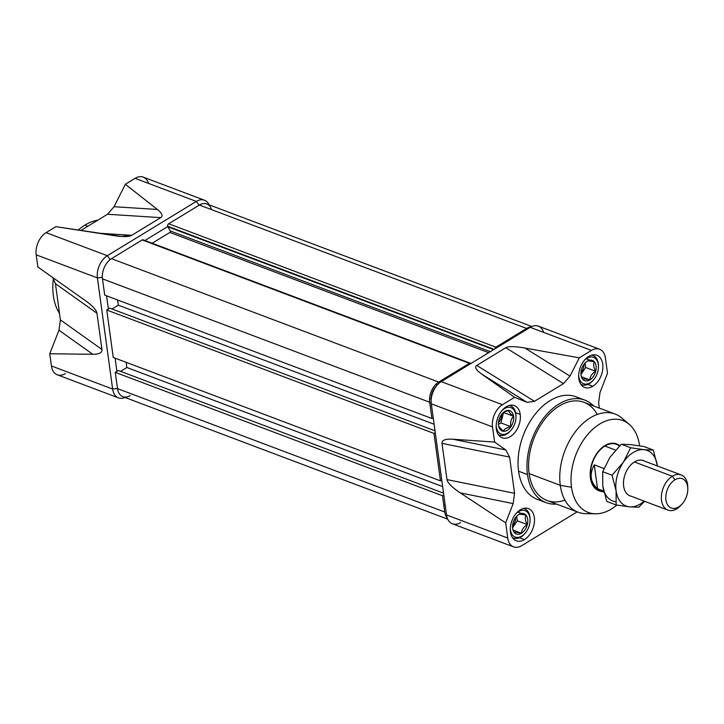 <?xml version="1.0" encoding="UTF-8"?>
<svg xmlns="http://www.w3.org/2000/svg" width="724" height="724" viewBox="0 0 724 724"><rect width="100%" height="100%" fill="white"/><g stroke="black" fill="none" stroke-linecap="round" stroke-linejoin="round"><path stroke-width="1.09" d="M521.732 545.661L577.164 511.859L521.732 545.661A17.222 11.204 -69.3 0 1 507.75 538.041A17.222 11.204 110.7 0 0 513.615 546.873A17.222 11.204 110.7 0 0 521.732 545.661M514.565 493.297L513.153 503.596L514.565 493.297L509.596 457.079L505.805 449.957L509.596 457.079L442.011 443.378C441.703 440.156 445.351 438.78 452.934 439.233L494.61 442.074L505.805 449.957L494.61 442.074L492.528 426.907L494.61 442.074L452.934 439.233L505.805 449.957L452.934 439.233C445.351 438.78 441.703 440.156 442.011 443.378L509.596 457.079L514.565 493.297L446.97 479.596L442.011 443.378L446.97 479.596L514.565 493.297M599.553 349.203L538.339 326.126A17.222 11.204 110.7 0 0 530.221 327.329L591.436 350.416L579.281 357.828L524.882 348.045C514.918 346.289 508.547 346.181 505.786 347.728L476.781 365.421C474.301 367.077 476.012 370.018 481.922 374.254L514.583 397.295L502.429 404.707L441.215 381.629L502.429 404.707A17.222 11.204 110.7 0 0 492.528 426.907A17.222 11.204 -69.3 0 1 502.429 404.707L514.583 397.295L527.045 402.327L534.475 401.313L527.045 402.327L481.922 374.254C476.012 370.018 474.301 367.077 476.781 365.421L505.786 347.728C508.547 346.181 514.918 346.289 524.882 348.045L579.281 357.828L570.005 376.118L563.48 383.62L570.005 376.118L579.281 357.828L591.436 350.416A17.222 11.204 -69.3 0 1 605.418 358.036A17.222 11.204 110.7 0 0 599.553 349.203A17.222 11.204 110.7 0 0 591.436 350.416L530.221 327.329L441.215 381.629A17.222 11.204 110.7 0 0 437.423 384.824A17.222 11.204 110.7 0 0 431.142 401.485A17.222 11.204 110.7 0 0 431.314 403.82L446.536 514.954A17.222 11.204 110.7 0 0 452.4 523.787L513.615 546.873M534.475 401.313L563.48 383.62L505.786 347.728L563.48 383.62L534.475 401.313L476.781 365.421L534.475 401.313M605.418 358.036L607.499 373.213L600.015 392.489L598.612 402.779L600.015 392.489L607.499 373.213L605.418 358.036M598.612 402.779L599.336 408.101L598.612 402.779M505.678 522.864L507.75 538.041L505.678 522.864L513.153 503.596L460.283 492.872L505.678 522.864L513.153 503.596L460.283 492.872C452.002 487.352 447.559 482.926 446.97 479.596C447.559 482.926 452.002 487.352 460.283 492.872L505.678 522.864M520.221 414.418A17.222 11.204 -69.3 0 1 515.198 432.11A17.222 11.204 -69.3 0 1 502.203 437.812A17.222 11.204 -69.3 0 1 496.338 428.979A17.222 11.204 -69.3 0 1 501.37 411.286A17.222 11.204 -69.3 0 1 514.357 405.585A17.222 11.204 -69.3 0 1 520.221 414.418A17.222 11.204 -69.3 0 1 510.32 436.608A17.222 11.204 -69.3 0 1 496.338 428.979A17.222 11.204 110.7 0 1 506.239 406.788A17.222 11.204 110.7 0 1 520.221 414.418L515.597 412.671M584.829 400.119L575.924 396.761A54.798 35.639 110.7 0 0 534.593 414.906A54.798 35.639 110.7 0 0 518.592 471.215A54.798 35.639 110.7 0 0 537.253 499.316L546.149 502.673A54.798 35.639 -69.3 0 1 527.497 474.573A54.798 35.639 -69.3 0 1 543.498 418.264A54.798 35.639 -69.3 0 1 584.829 400.119A54.798 35.639 -69.3 0 1 593.653 405.956A54.798 35.639 -69.3 0 0 548.367 412.608A54.798 35.639 -69.3 0 0 527.497 474.573L518.592 471.215A54.798 35.639 110.7 0 0 541.878 500.537M524.438 539.615A17.222 11.204 110.7 0 1 510.456 531.986A17.222 11.204 110.7 0 1 520.348 509.796A17.222 11.204 -69.3 0 1 528.466 508.592A17.222 11.204 -69.3 0 1 534.312 522.927A17.222 11.204 -69.3 0 1 524.438 539.615A17.222 11.204 -69.3 0 1 516.312 540.819A17.222 11.204 -69.3 0 1 510.474 526.475A17.222 11.204 -69.3 0 1 520.348 509.796A17.222 11.204 -69.3 0 1 534.33 517.416A17.222 11.204 -69.3 0 1 524.438 539.615L519.479 537.742M592.82 386.281A17.222 11.204 -69.3 0 1 584.702 387.494A17.222 11.204 -69.3 0 1 578.856 373.15A17.222 11.204 -69.3 0 1 588.739 356.47A17.222 11.204 -69.3 0 1 596.857 355.258A17.222 11.204 -69.3 0 1 602.703 369.602A17.222 11.204 -69.3 0 1 592.82 386.281A17.222 11.204 -69.3 0 1 578.838 378.661A17.222 11.204 -69.3 0 1 588.739 356.47A17.222 11.204 110.7 0 1 602.721 364.091A17.222 11.204 110.7 0 1 592.82 386.281L587.87 384.417M527.497 474.573A54.798 35.639 -69.3 0 0 556.638 504.112A54.798 35.639 -69.3 0 1 546.149 502.673M595.544 513.805A49.096 31.928 -69.3 0 1 571.517 487.27A49.096 31.928 -69.3 0 0 616.83 505.071A49.096 31.928 -69.3 0 1 595.544 513.805L585.96 513.678A52.454 34.109 -69.3 0 1 578.15 512.23L546.982 500.474A52.454 34.109 -69.3 0 1 529.126 473.577A52.454 34.109 -69.3 0 1 544.439 419.685A52.454 34.109 -69.3 0 1 583.996 402.318L615.165 414.074A52.454 34.109 -69.3 0 1 621.988 418.137L629.274 424.373A49.096 31.928 -69.3 0 1 639.591 445.74A49.096 31.928 -69.3 0 1 639.609 445.821A49.096 31.928 -69.3 0 0 639.591 445.74A49.096 31.928 -69.3 0 0 599.734 424.011A49.096 31.928 -69.3 0 0 571.517 487.27A49.096 31.928 -69.3 0 1 589.255 432.771A49.096 31.928 -69.3 0 1 629.274 424.373M578.15 512.23A52.454 34.109 -69.3 0 1 560.286 485.333A52.454 34.109 -69.3 0 1 575.598 431.441A52.454 34.109 -69.3 0 1 615.165 414.074M431.142 401.485L431.106 398.879A12.525 8.145 -69.3 0 1 435.676 386.752L437.423 384.824M118.501 397.874A17.222 11.204 -69.3 0 1 112.636 389.041A17.222 11.204 -69.3 0 0 125.044 397.494A17.222 11.204 -69.3 0 1 118.501 397.874L57.286 374.797A17.222 11.204 -69.3 0 1 51.422 365.964L49.748 353.755L51.422 365.964L112.636 389.041L97.414 277.907A17.222 11.204 -69.3 0 1 107.315 255.717L196.322 201.417A17.222 11.204 -69.3 0 1 204.44 200.213A17.222 11.204 -69.3 0 1 209.1 204.82A17.222 11.204 -69.3 0 0 196.322 201.417L107.315 255.717L46.101 232.63L55.875 226.666L46.101 232.63L107.315 255.717L110.148 259.599L107.315 255.717A17.222 11.204 -69.3 0 0 97.414 277.907L112.636 389.041L51.422 365.964A17.222 11.204 -69.3 0 0 65.404 373.584M49.748 353.755L58.97 330.207L60.4 319.89L55.44 283.681L60.4 319.89L101.939 349.484C102.265 352.715 99.215 354.317 92.79 354.298L49.748 353.755L58.97 330.207L60.4 319.89L101.939 349.484L96.98 313.275L101.939 349.484C102.265 352.715 99.215 354.317 92.79 354.298L58.97 330.207L92.79 354.298L49.748 353.755M85.441 300.659L37.874 267.029L36.2 254.821L37.874 267.029L85.441 300.659C92.563 305.745 96.41 309.953 96.98 313.275L55.44 283.681L52.798 277.582L55.44 283.681L96.98 313.275C96.41 309.953 92.563 305.745 85.441 300.659L85.694 300.84M36.2 254.821A17.222 11.204 -69.3 0 1 46.101 232.63A17.222 11.204 -69.3 0 0 36.2 254.821L97.414 277.907L102.337 277.364L97.414 277.907L36.2 254.821M107.523 214.259L80.871 230.513L107.523 214.259L114.048 206.72L125.333 184.303L114.048 206.72L157.389 209.462C162.131 213.254 163.253 215.978 160.755 217.625L131.75 235.318L121.605 236.477L55.875 226.666L114.428 235.671C123.234 236.983 129.008 236.866 131.75 235.318L160.755 217.625C163.253 215.978 162.131 213.254 157.389 209.462L125.333 184.303L135.107 178.339L125.333 184.303L157.389 209.462L114.048 206.72L107.523 214.259L160.755 217.625L107.523 214.259M148.529 183.398A17.222 11.204 -69.3 0 0 135.107 178.339L196.322 201.417L135.107 178.339A17.222 11.204 -69.3 0 1 143.225 177.127L204.44 200.213M84.853 225.164A54.798 35.639 110.7 0 1 97.84 220.159A54.798 35.639 110.7 0 0 84.853 225.164A54.798 35.639 110.7 0 0 78.147 230.096A54.798 35.639 -69.3 0 1 84.853 225.164L87.812 226.277M53.413 278.315A54.798 35.639 110.7 0 0 59.522 313.429A54.798 35.639 -69.3 0 1 53.413 278.315M167.697 226.585L144.9 240.495L167.697 226.585M106.564 295.817L108.374 309.03L106.564 295.817M115.107 358.163L116.917 371.376L115.107 358.163M211.598 209.643A15.657 10.181 110.7 0 0 199.399 205.046L526.62 328.434L495.895 347.176A1.882 1.222 -69.3 0 0 494.836 348.914A1.882 1.222 -69.3 0 1 495.895 347.176L526.62 328.434A15.657 10.181 -69.3 0 1 530.918 326.931A15.657 10.181 110.7 0 0 526.62 328.434L199.399 205.046L168.674 223.779A1.882 1.222 110.7 0 0 167.597 226.205A1.882 1.222 110.7 0 0 167.787 226.775L170.312 230.956A0.941 0.615 -69.3 0 1 169.868 232.458L152.185 243.237L169.868 232.458L488.673 352.678L169.868 232.458A0.941 0.615 110.7 0 0 170.312 230.956L490.356 351.647L170.312 230.956L167.787 226.775L493.632 349.647L167.787 226.775A1.882 1.222 110.7 0 1 167.597 226.205L494.139 349.339M470.301 363.195L143.081 239.807A1.882 1.222 110.7 0 0 142.194 239.934L111.469 258.676A15.657 10.181 110.7 0 0 102.473 278.849A15.657 10.181 -69.3 0 1 111.469 258.676L438.69 382.073A15.657 10.181 110.7 0 0 429.694 402.245L431.92 418.508L433.214 417.721L431.92 418.508L429.694 402.245L102.473 278.849L104.699 295.111L431.92 418.508L104.699 295.111L102.473 278.849L429.694 402.245A15.657 10.181 -69.3 0 1 438.69 382.073L111.469 258.676L142.194 239.934L469.414 363.33A1.882 1.222 -69.3 0 1 470.301 363.195A1.882 1.222 -69.3 0 1 470.754 363.602A1.882 1.222 -69.3 0 0 469.414 363.33L438.69 382.073L469.414 363.33L142.194 239.934A1.882 1.222 110.7 0 1 143.66 240.486M118.311 305.175L434.11 424.255L118.311 305.175L112.012 309.012L118.311 305.175L117.605 299.98L118.311 305.175M109.786 308.171L435.015 430.807L109.786 308.171L106.745 310.026L433.966 433.414L435.26 432.626L433.966 433.414L440.464 480.854L441.758 480.066L440.464 480.854L433.966 433.414L106.745 310.026L113.243 357.457L440.464 480.854L113.243 357.457L106.745 310.026L109.786 308.171M126.854 367.511L442.654 486.6L126.854 367.511L120.555 371.358L126.854 367.511L126.139 362.326L126.854 367.511M447.74 519.18L122.845 396.662A15.657 10.181 -69.3 0 1 117.514 388.634L115.288 372.371L117.514 388.634L444.735 512.022L442.509 495.759L115.288 372.371L118.329 370.516L443.55 493.153L118.329 370.516L115.288 372.371L442.509 495.759L443.803 494.972L442.509 495.759L444.735 512.022A15.657 10.181 110.7 0 0 447.305 518.14A15.657 10.181 -69.3 0 1 444.735 512.022L117.514 388.634A15.657 10.181 110.7 0 0 130.22 395.566M167.597 226.205A1.882 1.222 110.7 0 1 168.674 223.779L495.895 347.176L168.674 223.779L199.399 205.046A15.657 10.181 -69.3 0 1 206.774 203.942L531.796 326.506M687.773 488.039A18.788 12.218 110.7 0 0 672.334 476.265L674.931 479.813A15.657 10.181 -69.3 0 1 687.646 486.745A15.657 10.181 -69.3 0 1 678.641 506.918A15.657 10.181 110.7 0 0 682.089 504.022A15.657 10.181 110.7 0 0 687.8 488.863A15.657 10.181 110.7 0 0 674.931 479.813A15.657 10.181 110.7 0 0 665.935 499.985A15.657 10.181 110.7 0 0 678.641 506.918L676.795 508.791A18.788 12.218 -69.3 0 1 667.935 510.112A18.788 12.218 -69.3 0 1 661.555 494.465A18.788 12.218 -69.3 0 1 672.334 476.265A18.788 12.218 -69.3 0 1 681.194 474.944A18.788 12.218 -69.3 0 1 687.773 487.125L687.8 488.863M682.089 504.022L680.922 505.307A18.788 12.218 -69.3 0 1 676.795 508.791A18.788 12.218 110.7 0 0 681.519 504.619M619.391 445.45A25.05 16.29 110.7 0 0 616.622 443.903A25.05 16.29 110.7 0 0 604.812 445.658A25.05 16.29 110.7 0 0 590.44 469.921A25.05 16.29 110.7 0 0 598.947 490.781A25.05 16.29 110.7 0 0 602.051 491.451A25.05 16.29 -69.3 0 1 590.223 472.238A25.05 16.29 -69.3 0 1 604.812 445.658A25.05 16.29 -69.3 0 1 619.391 445.45M619.853 445.622L616.459 444.346A24.58 15.982 110.7 0 0 604.866 446.065A24.58 15.982 110.7 0 0 590.766 469.876A24.58 15.982 110.7 0 0 599.11 490.347L603.97 492.175M603.707 491.053L597.535 488.727C590.304 482.265 589.209 474.311 594.268 464.862L603.952 468.519L594.268 464.862L597.535 488.727C590.304 482.265 589.209 474.311 594.268 464.862L597.535 488.727L603.707 491.053M512.583 525.642A7.828 5.095 110.7 0 0 515.642 517.524A7.828 5.095 -69.3 0 1 512.583 525.642M521.841 536.059A14.091 9.168 110.7 0 1 510.284 528.728A14.091 9.168 110.7 0 0 521.841 536.059A14.091 9.168 110.7 0 0 524.936 533.452A14.091 9.168 110.7 0 0 530.077 519.814A14.091 9.168 110.7 0 0 518.493 511.669A14.091 9.168 110.7 0 0 515.959 513.687A14.091 9.168 110.7 0 1 518.493 511.669A14.091 9.168 -69.3 0 1 529.932 517.904A14.091 9.168 -69.3 0 1 521.841 536.059L520.909 537A15.657 10.181 -69.3 0 1 513.533 538.095A15.657 10.181 -69.3 0 1 512.384 537.534A15.657 10.181 -69.3 0 0 520.909 537A15.657 10.181 110.7 0 0 524.647 533.76M523.352 508.465A15.657 10.181 -69.3 0 1 524.574 508.791A15.657 10.181 -69.3 0 1 530.068 518.945A15.657 10.181 -69.3 0 1 530.068 519.389A15.657 10.181 110.7 0 0 523.352 508.465M524.936 533.452L524.348 534.095A15.657 10.181 -69.3 0 1 520.909 537M512.782 529.208L514.293 532.529C514.936 532.122 517.316 532.357 521.452 533.253C521.66 529.733 523.624 526.846 527.325 524.583A10.851 7.05 -69.3 0 1 521.452 533.253A10.851 7.05 -69.3 0 1 514.293 532.529A10.851 7.05 -69.3 0 1 512.927 529.823A10.851 7.05 -69.3 0 1 513.008 523.144A10.851 7.05 -69.3 0 1 518.665 514.61A10.851 7.05 -69.3 0 1 518.882 514.474A10.851 7.05 -69.3 0 1 526.04 515.198A10.851 7.05 -69.3 0 1 527.325 524.583C525.171 520.809 524.737 517.678 526.04 515.198C521.941 514.302 519.551 514.067 518.882 514.474L518.61 514.646M517.307 520.809L512.574 527.796L517.307 520.809L516.683 516.284L517.307 520.809L527.325 524.583A10.851 7.05 -69.3 0 1 521.452 533.253A10.851 7.05 -69.3 0 1 514.293 532.529A10.851 7.05 -69.3 0 1 513.008 523.144A10.851 7.05 -69.3 0 1 518.882 514.474A10.851 7.05 -69.3 0 1 526.04 515.198A10.851 7.05 -69.3 0 1 527.325 524.583C525.171 520.809 524.737 517.678 526.04 515.198C521.941 514.302 519.551 514.067 518.882 514.474M517.832 512.103L526.04 515.198M496.284 426.816A14.091 9.168 110.7 0 1 496.175 425.73A14.091 9.168 110.7 0 0 496.284 426.816A14.091 9.168 110.7 0 0 510.827 430.445A14.091 9.168 110.7 0 0 515.968 416.807A14.091 9.168 110.7 0 0 515.823 414.897A14.091 9.168 110.7 0 0 501.85 410.68A14.091 9.168 110.7 0 1 515.823 414.897A14.091 9.168 -69.3 0 1 507.723 433.061A14.091 9.168 -69.3 0 1 496.284 426.816L496.175 426.834M515.796 413.82A15.657 10.181 -69.3 0 0 509.244 405.458A15.657 10.181 -69.3 0 1 510.465 405.793A15.657 10.181 -69.3 0 1 515.796 413.82A15.657 10.181 -69.3 0 1 515.95 415.938A15.657 10.181 -69.3 0 1 515.959 416.391A15.657 10.181 110.7 0 0 515.796 413.82L515.823 414.897M510.827 430.445L510.239 431.088A15.657 10.181 -69.3 0 1 499.415 435.088A15.657 10.181 -69.3 0 1 498.275 434.527A15.657 10.181 110.7 0 0 510.538 430.753M500.918 422.916L503.56 412.49L500.918 422.916L498.438 424.427L500.918 422.916L510.927 426.698C506.691 427.576 504.185 429.106 503.406 431.287A10.851 7.05 -69.3 0 1 498.537 425.45A10.851 7.05 -69.3 0 1 501.18 415.024A10.851 7.05 -69.3 0 1 508.701 410.436A10.851 7.05 -69.3 0 1 513.578 416.273A10.851 7.05 -69.3 0 1 510.927 426.698A10.851 7.05 -69.3 0 1 503.406 431.287L498.7 426.355L503.406 431.287A10.851 7.05 -69.3 0 1 498.818 426.816A10.851 7.05 -69.3 0 1 498.537 425.45A10.851 7.05 -69.3 0 1 501.18 415.024A10.851 7.05 -69.3 0 1 504.556 411.603A10.851 7.05 -69.3 0 1 508.701 410.436A10.851 7.05 -69.3 0 1 513.578 416.273A10.851 7.05 -69.3 0 1 510.927 426.698A10.851 7.05 -69.3 0 1 503.406 431.287C504.185 429.106 506.691 427.576 510.927 426.698C510.076 422.599 510.963 419.124 513.578 416.273C510.239 413.694 508.61 411.739 508.701 410.436L503.976 412.01M498.474 422.635A7.828 5.095 110.7 0 0 501.533 414.526A7.828 5.095 -69.3 0 1 498.474 422.635M593.318 380.118L592.739 380.77A15.657 10.181 -69.3 0 1 589.3 383.666L590.223 382.734A14.091 9.168 -69.3 0 1 578.675 375.403A14.091 9.168 110.7 0 0 590.223 382.734A14.091 9.168 110.7 0 0 593.318 380.118A14.091 9.168 110.7 0 0 598.458 366.489A14.091 9.168 110.7 0 0 586.883 358.335A14.091 9.168 110.7 0 0 584.349 360.353A14.091 9.168 -69.3 0 1 586.883 358.335L586.639 358.009M589.3 383.666A15.657 10.181 -69.3 0 1 581.915 384.77A15.657 10.181 -69.3 0 1 580.775 384.209A15.657 10.181 110.7 0 0 589.3 383.666A15.657 10.181 -69.3 0 0 593.037 380.426M581.164 375.883L582.684 379.204A10.851 7.05 -69.3 0 1 581.399 369.81A10.851 7.05 -69.3 0 1 587.055 361.285A10.851 7.05 -69.3 0 1 587.264 361.149A10.851 7.05 -69.3 0 1 594.422 361.864A10.851 7.05 -69.3 0 1 595.707 371.258A10.851 7.05 -69.3 0 1 589.843 379.928A10.851 7.05 -69.3 0 1 582.684 379.204A10.851 7.05 -69.3 0 1 581.318 376.498A10.851 7.05 -69.3 0 1 581.399 369.81A10.851 7.05 -69.3 0 1 587.264 361.149L587.264 361.149A10.851 7.05 -69.3 0 1 594.422 361.864C590.332 360.977 587.942 360.733 587.264 361.149C587.942 360.733 590.332 360.977 594.422 361.864A10.851 7.05 -69.3 0 1 595.707 371.258C593.553 367.475 593.128 364.344 594.422 361.864L586.214 358.769M591.734 355.131A15.657 10.181 -69.3 0 1 592.965 355.466A15.657 10.181 -69.3 0 1 598.449 365.611A15.657 10.181 -69.3 0 1 598.449 366.063A15.657 10.181 -69.3 0 0 591.734 355.131M582.684 379.204C583.318 378.788 585.707 379.032 589.843 379.928C590.051 376.408 592.006 373.521 595.707 371.258A10.851 7.05 -69.3 0 1 589.843 379.928A10.851 7.05 -69.3 0 1 582.684 379.204C583.318 378.788 585.707 379.032 589.843 379.928C590.051 376.408 592.006 373.521 595.707 371.258C593.553 367.475 593.128 364.344 594.422 361.864M580.974 372.308A7.828 5.095 110.7 0 0 584.033 364.199A7.828 5.095 -69.3 0 1 580.974 372.308M585.689 367.484L580.965 374.462L585.689 367.484L585.073 362.95L585.689 367.484L595.707 371.258M623.645 486.238A18.869 12.272 -69.3 0 1 623.455 483.677A18.869 12.272 -69.3 0 1 630.342 465.423A18.869 12.272 -69.3 0 1 644.396 461.07A18.869 12.272 -69.3 0 0 629.654 466.22A18.869 12.272 -69.3 0 0 623.645 486.238A18.869 12.272 -69.3 0 0 631.138 496.23A18.869 12.272 -69.3 0 1 623.645 486.238M602.739 485.804L602.712 471.686L609.997 457.206L621.292 444.237L630.622 444.627L643.953 446.527L653.301 450.057L643.98 449.667L630.649 447.767L621.292 444.237L630.622 444.627L643.953 446.527L653.301 450.057L643.98 449.667A29.747 19.349 110.7 0 0 623.355 462.247L612.061 475.216L602.712 471.686L609.997 457.206L621.292 444.237L630.649 447.767L623.355 462.247A29.747 19.349 110.7 0 0 616.097 490.836L616.133 504.954L606.784 501.424L602.739 485.804L602.712 471.686L612.061 475.216L616.097 490.836A29.747 19.349 110.7 0 0 629.464 506.845L638.794 507.234L644.577 501.298L638.794 507.234L629.464 506.845A29.747 19.349 110.7 0 0 644.125 501.126A29.747 19.349 -69.3 0 1 629.464 506.845A29.747 19.349 -69.3 0 1 616.097 490.836L616.133 504.954L629.464 506.845L616.133 504.954L606.784 501.424L602.739 485.804A29.747 19.349 110.7 0 0 616.106 501.813M657.347 465.677L653.301 450.057L657.347 465.677A29.747 19.349 110.7 0 0 643.98 449.667L630.649 447.767L623.355 462.247L612.061 475.216L616.097 490.836A29.747 19.349 -69.3 0 1 623.355 462.247A29.747 19.349 -69.3 0 1 643.98 449.667A29.747 19.349 -69.3 0 1 657.347 465.677A29.747 19.349 -69.3 0 1 657.383 465.966L657.347 465.677A29.747 19.349 -69.3 0 1 657.383 465.966L657.347 465.677M571.517 487.27L560.286 485.333A52.454 34.109 110.7 0 0 590.938 513.262M625.446 421.739A52.454 34.109 -69.3 0 0 581.526 424.744A52.454 34.109 -69.3 0 0 560.286 485.333L529.126 473.577A52.454 34.109 110.7 0 0 564.919 500.103M514.583 397.295L527.045 402.327L481.922 374.254L514.583 397.295M580.205 398.897A54.798 35.639 110.7 0 0 536.755 412.228A54.798 35.639 110.7 0 0 518.592 471.215M436.509 385.91A12.525 8.145 110.7 0 0 431.169 400.055M543.643 332.388A17.222 11.204 110.7 0 0 530.221 327.329L441.215 381.629A17.222 11.204 110.7 0 0 431.314 403.82L492.528 426.907L431.314 403.82L446.536 514.954L507.75 538.041L446.536 514.954A17.222 11.204 110.7 0 0 460.518 522.583M597.219 414.445A52.454 34.109 110.7 0 0 552.756 410.789A52.454 34.109 110.7 0 0 529.126 473.577M524.882 348.045L570.005 376.118L524.882 348.045M131.75 235.318L98.41 233.209L131.75 235.318M112.636 389.041L117.496 388.507L112.636 389.041M199.1 205.218L196.322 201.417L199.1 205.218M634.423 461.966L672.334 476.265A18.788 12.218 -69.3 0 0 661.537 500.474A18.788 12.218 -69.3 0 0 676.795 508.791M619.418 446.056A24.58 15.982 110.7 0 0 604.866 446.065L615.572 450.102M604.866 446.065A24.58 15.982 110.7 0 0 590.503 473.143A24.58 15.982 110.7 0 0 603.59 491.008M674.931 479.813A15.657 10.181 110.7 0 0 665.935 499.985A15.657 10.181 110.7 0 0 678.641 506.918M514.293 532.529C514.936 532.122 517.316 532.357 521.452 533.253C521.66 529.733 523.624 526.846 527.325 524.583M513.117 530.113L521.452 533.253M507.542 410.707L508.818 411.187M431.106 399.024L429.585 398.453M510.927 426.698C510.076 422.599 510.963 419.124 513.578 416.273C510.239 413.694 508.61 411.739 508.701 410.436M513.578 416.273L503.56 412.49M516.547 335.674L515.443 335.257M590.223 382.734A14.091 9.168 110.7 0 0 598.323 364.579A14.091 9.168 110.7 0 0 586.883 358.335M589.843 379.928L581.499 376.779M642.306 460.283L681.194 474.944M629.047 495.442L667.935 510.112M530.077 519.814L530.068 518.945M524.574 508.791L523.552 508.411M445.26 505.66L443.785 505.099M513.533 538.095L512.501 537.706M515.968 416.807L515.95 415.938M499.415 435.088L498.393 434.699M431.196 402.671L429.676 402.101M437.35 384.906L435.848 384.344M510.465 405.793L509.443 405.404M581.915 384.77L580.892 384.381M518.909 334.235L517.796 333.818M592.965 355.466L591.942 355.077M598.458 366.489L598.449 365.611"/></g></svg>
